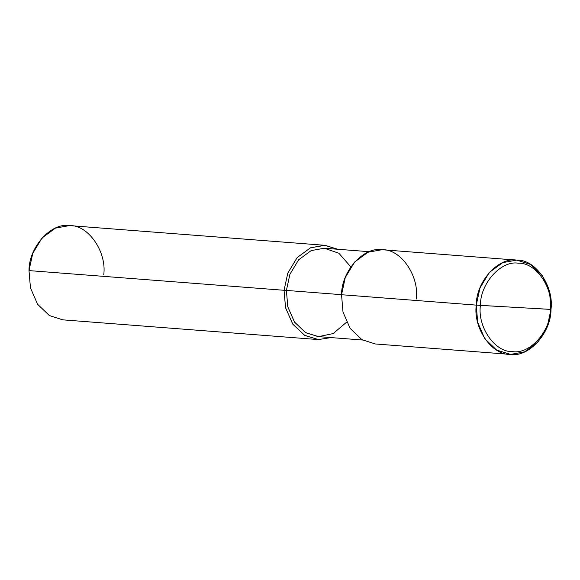 <?xml version="1.0" encoding="UTF-8"?>
<svg xmlns="http://www.w3.org/2000/svg" width="580" height="580" viewBox="0 0 580 580"><rect width="100%" height="100%" fill="white"/><g stroke="black" fill="none" stroke-linecap="round" stroke-linejoin="round"><path stroke-width="0.87" d="M416.28 299.005C419.463 275.775 400.584 248.668 381.959 249.719C363.609 246.551 341.381 271.302 341.54 294.72L476.26 305.116L550.463 309.401C550.616 331.361 529.772 354.561 512.568 351.596C495.102 352.575 477.405 327.171 480.392 305.392C477.405 327.171 495.102 352.575 512.568 351.596C529.772 354.561 550.616 331.361 550.463 309.401L551 309.401C551.159 332.818 528.931 357.57 510.581 354.402C491.956 355.453 473.077 328.345 476.26 305.116L477.71 322.422L484.829 338.756L496.596 350.044L510.581 354.402L524.552 351.879L537.899 342.106L547.252 326.598L551 309.401L480.392 305.392C480.24 283.439 501.076 260.231 518.281 263.204C535.746 262.218 553.443 287.629 550.463 309.401C553.443 287.629 535.746 262.218 518.281 263.204C501.076 260.231 480.24 283.439 480.392 305.392L476.26 305.116C476.093 281.699 498.322 256.947 516.678 260.115C535.304 259.064 554.175 286.172 551 309.401L549.543 292.095L542.43 275.761L530.664 264.473L516.678 260.115L502.708 262.638L489.361 272.411L480.001 287.919L476.26 305.116L341.54 294.72L345.288 277.523L354.641 262.015L367.988 252.242L381.959 249.719L517.266 260.159M509.994 354.358L375.274 343.962L361.876 339.648L350.11 328.36L342.998 312.025L341.54 294.72M362.522 340.018L318.029 336.581L305.464 332.536L294.43 321.958L287.76 306.646L286.397 290.421L341.548 294.676L286.397 290.421L287.803 306.827L294.64 322.255L305.877 332.782L318.572 336.625L333.166 333.572L346.572 322.19M317.796 339.532L62.734 319.841L49.336 315.527L37.569 304.239L30.457 287.905L29 270.599L284.062 290.283L285.519 307.596L292.632 323.923L304.399 335.211L318.384 339.568L331.013 337.589L318.384 339.568L304.841 335.472L292.849 324.249L285.563 307.791L284.062 290.283L286.397 290.421L289.913 274.289L298.678 259.753L311.192 250.596L324.293 248.233L369.337 251.698M350.842 266.873L338.851 253.228L324.293 248.233L311.192 250.596L298.678 259.753L289.913 274.289L286.397 290.421L284.062 290.283L287.81 273.086L297.163 257.578L310.51 247.805L324.481 245.282L337.828 249.269L325.068 245.325L310.51 247.805L297.163 257.578L287.81 273.086L284.062 290.283L29 270.599L32.748 253.402L42.101 237.894L55.448 228.121L69.419 225.598L325.068 245.325M103.74 274.884C106.923 251.655 88.044 224.547 69.419 225.598C51.069 222.43 28.84 247.181 29 270.599"/></g></svg>
